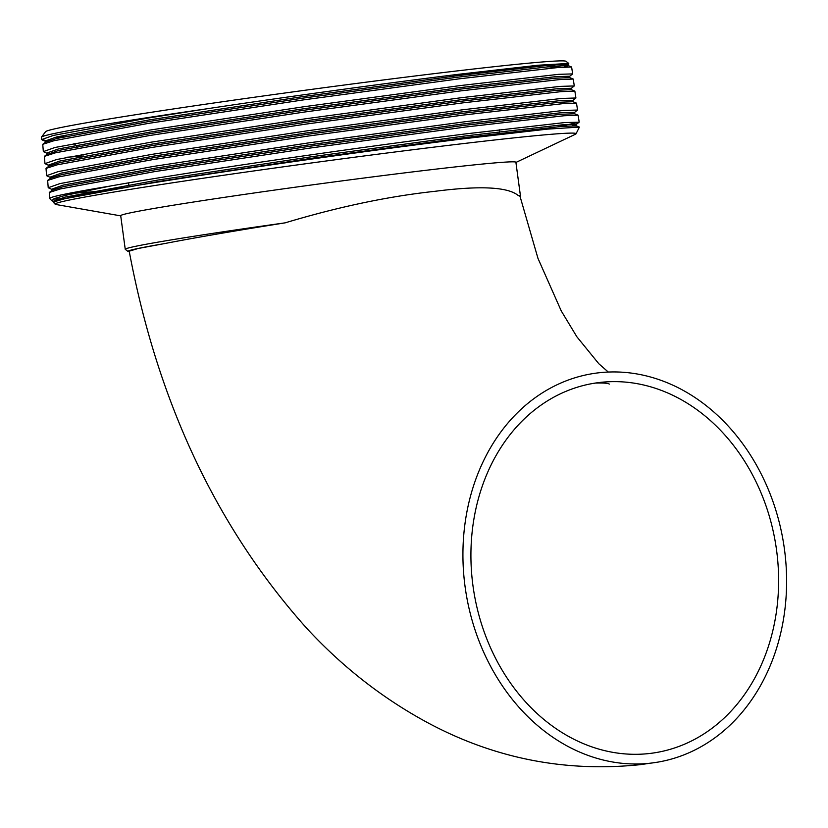 <?xml version="1.0" encoding="UTF-8"?>
<svg xmlns="http://www.w3.org/2000/svg" width="828" height="828" viewBox="0 0 828 828"><rect width="100%" height="100%" fill="white"/><g stroke="black" fill="none" stroke-linecap="round" stroke-linejoin="round"><path stroke-width="1.24" d="M599.689 382.474A187.231 152.766 -99.7 0 1 775.991 546.19A187.231 152.766 -99.7 0 1 656.242 752.538A187.231 152.766 -99.7 0 1 649.845 753.459A187.231 152.766 -99.7 0 1 473.544 589.733A187.231 152.766 -99.7 0 1 593.303 383.395A187.231 152.766 -99.7 0 1 599.689 382.474M657.877 762.122A196.96 160.704 -99.7 0 1 651.15 763.095A196.96 160.704 -99.7 0 1 465.688 590.861A196.96 160.704 -99.7 0 1 591.668 373.801A196.96 160.704 -99.7 0 1 598.385 372.838A196.96 160.704 -99.7 0 1 783.847 545.062A196.96 160.704 -99.7 0 1 657.877 762.122L640.282 764.658C565.69 772.4 495.258 758.655 428.997 723.413C383.292 698.915 342.357 667.006 306.163 627.665C216.377 527.053 157.392 401.559 129.209 251.184L138.059 248.514L164.275 243.639C194.28 237.812 234.572 230.877 285.142 222.846C338.486 206.834 388.394 196.319 434.886 191.32C480.002 185.534 507.74 186.911 518.131 195.439A199.393 4.875 -7.7 0 1 520.439 195.863A199.393 4.875 -7.7 0 1 520.398 195.988L520.046 196.443M129.313 251.743A196.96 4.813 -7.7 0 1 128.061 251.484L125.328 249.404A199.393 4.875 -7.7 0 1 125.245 249.29L120.702 215.684A199.393 4.875 -7.7 0 1 226.944 196.96A199.393 4.875 -7.7 0 1 431.947 169.595A199.393 4.875 -7.7 0 1 515.896 162.257L520.439 195.863M120.733 215.87L55.942 204.495A262.849 6.417 -7.7 0 1 55.165 204.226A262.849 6.417 -7.7 0 1 193.1 179.728A262.849 6.417 -7.7 0 1 465.408 143.347A262.849 6.417 -7.7 0 1 576.04 133.794A262.849 6.417 -7.7 0 1 575.367 134.271L515.927 162.443M41.462 137.117L45.623 131.652A262.621 6.417 -7.7 0 1 188.318 106.729A262.621 6.417 -7.7 0 1 455.503 71.105A262.621 6.417 -7.7 0 1 565.969 61.293L568.774 63.435L538.055 65.236L458.06 74.354C386.314 83.183 288.848 96.462 206.555 108.841L147.425 118.166L53.365 135.43L41.71 139.559L41.4 137.282A267.475 6.531 -7.7 0 1 41.462 137.117A267.475 6.531 -7.7 0 1 206.555 108.841M556.985 64.387A262.621 6.417 -7.7 0 1 548.064 66.261M547.577 68.486L562.616 65.526M550.278 68.227L567.925 64.325L568.774 63.435M47.31 153.449L43.335 151.607L54.99 147.477L149.05 130.203L303.886 106.74L460.296 85.574L558.465 74.344L572.655 73.899L569.56 76.373M43.335 151.607L42.756 144.31L54.068 140.698L148.129 123.434L302.965 99.96L459.374 78.805L557.554 67.575L571.61 67.006L572.655 73.899M110.331 186.031L65.277 195.377L54.441 198.554L51.771 200.686L49.732 198.565A267.475 6.531 -7.7 0 1 49.67 198.451A267.475 6.531 -7.7 0 1 110.331 186.031C192.945 171.292 358.99 147.312 466.806 133.753L564.986 122.523L579.072 122.233L558.175 126.725M49.67 198.451L49.276 192.489L60.589 188.877L154.65 171.613L309.486 148.14L465.895 126.984L564.065 115.754L578.12 115.185L579.176 122.089M52.195 189.581L48.221 187.739L59.875 183.609L153.936 166.345L308.772 142.871L465.181 121.716L563.35 110.476L577.54 110.041L574.446 112.504M48.221 187.739L47.641 180.442L58.954 176.84L153.014 159.566L307.861 136.102L464.26 114.937L562.44 103.707L576.495 103.148L577.54 110.041M50.57 177.544L46.596 175.691L58.25 171.572L152.311 154.298L307.147 130.834L463.556 109.669L561.726 98.439L575.915 97.994L572.81 100.467M46.596 175.691L46.016 168.405L57.329 164.793L151.389 147.519L306.225 124.055L462.635 102.889L560.815 91.66L574.86 91.101L575.915 97.994M48.945 165.496L44.96 163.644L56.614 159.525L150.675 142.25L305.511 118.787L461.921 97.621L560.101 86.391L574.29 85.946L571.185 88.42M44.96 163.644L44.391 156.357L55.704 152.745L149.764 135.481L304.601 112.008L461.01 90.852L559.179 79.612L573.235 79.053L574.29 85.946M65.557 198.534A267.475 6.531 -7.7 0 1 53.334 199.03M103.645 190.875L74.613 193.193M83.545 156.037L66.799 157.248M55.165 204.226L53.53 202.477L55.693 201.328C71.208 193.555 316.192 156.834 466.713 138.431L547.463 129.127L579.393 127.088L576.04 133.794M51.771 200.686L53.83 201.628L53.365 201.225L64.874 197.147L157.775 180.069L310.707 156.875L465.191 135.958L562.15 124.852L576.164 124.407L572.49 125.67M53.385 201.297L55.093 201.535M45.592 140.46L41.71 139.559M68.258 136.527A267.475 6.531 -7.7 0 1 54.141 137.562M518.131 195.439L520.005 196.267L537.972 258.377L561.27 310.955L576.857 336.768L598.799 363.73L608.301 372.051M128.061 251.484A196.96 4.813 -7.7 0 1 164.275 243.639M125.245 249.29A199.393 4.875 -7.7 0 1 285.142 222.846M55.693 201.328L65.081 198.648L157.982 181.58L310.914 158.386L465.388 137.469L562.357 126.353L576.371 125.908L576.164 124.407M49.276 192.489L52.278 190.171L63.445 186.6L156.347 169.533L309.279 146.339L463.763 125.421L560.732 114.316L574.611 113.746L578.12 115.185M50.808 179.065L50.104 177.13L61.614 173.052L154.515 155.985L307.447 132.791L461.931 111.873L558.9 100.757L572.904 100.312L573.111 101.823M47.641 180.442L50.653 178.123L61.821 174.563L154.722 157.486L307.654 134.291L462.138 113.374L559.097 102.268L572.976 101.709L576.495 103.148M46.016 168.405L49.018 166.076L60.196 162.516L153.097 145.438L306.018 122.244L460.503 101.326L557.472 90.221L571.351 89.662L574.86 91.101M569.85 77.728L569.654 76.228L555.64 76.673L458.671 87.778L304.186 108.696L151.265 131.89L58.364 148.968L46.854 153.045L47.051 154.546L58.56 150.468L151.462 133.391L304.394 110.196L458.878 89.289L555.836 78.174L569.726 77.615L573.235 79.053M42.756 144.31L45.768 141.992L56.935 138.421L149.837 121.354L302.769 98.159L457.253 77.242L554.211 66.126L568.091 65.567L571.61 67.006M42.176 139.963L45.685 141.402L45.219 140.998L56.728 136.92L149.63 119.843L302.562 96.648L457.046 75.731L554.004 64.625L568.018 64.18L568.225 65.691L564.003 67.078M54.4 201.804L53.83 201.628M51.936 190.688L51.74 189.177L63.249 185.099L156.15 168.022L309.072 144.828L463.556 123.91L560.525 112.805L574.539 112.36L574.735 113.871M48.686 166.594L48.479 165.093L59.989 161.005L152.89 143.937L305.822 120.743L460.306 99.826L557.265 88.72L571.279 88.275L571.486 89.776M593.303 383.395L595.404 383.085C603.643 382.846 608.269 383.188 609.284 384.099M656.242 752.538L654.575 752.807M77.904 148.046L76.662 146.566M75.555 145.242L74.013 143.399M128.537 182.874L128.816 184.892M499.232 129.737L499.501 131.714M499.698 133.215L499.864 134.415M579.393 127.088L576.236 125.794M44.391 156.357L47.393 154.039M53.53 202.477L53.365 201.225M45.426 142.509L45.219 140.998M576.071 124.552L579.072 122.233"/></g></svg>
